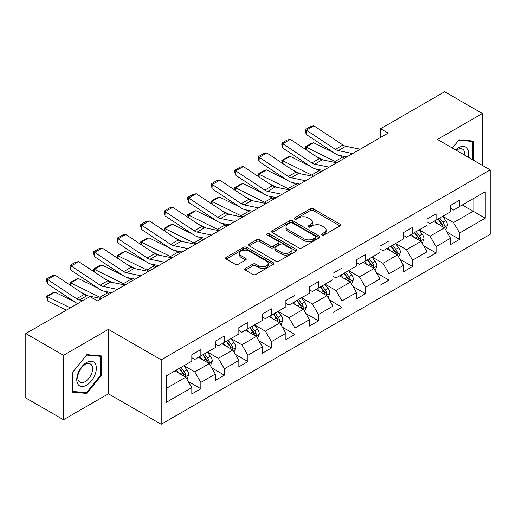 <?xml version="1.0" encoding="UTF-8"?>
<svg xmlns="http://www.w3.org/2000/svg" width="516" height="516" viewBox="0 0 516 516"><rect width="100%" height="100%" fill="white"/><g stroke="black" fill="none" stroke-linecap="round" stroke-linejoin="round"><path stroke-width="0.77" d="M322.126 234.954A1.464 0.845 0 0 0 324.196 234.954L339.921 225.879A2.096 1.206 0 0 0 340.534 225.021A2.096 1.206 0 0 0 339.921 224.17L313.283 208.786A2.096 1.206 0 0 0 310.322 208.786L294.597 217.868A1.464 0.845 0 0 0 294.165 218.468A1.464 0.845 0 0 0 294.597 219.061A1.464 0.845 0 0 0 296.668 219.061L298.7 217.887A6.695 3.87 0 0 1 308.175 217.887L310.393 219.171A6.695 3.87 0 0 1 312.354 221.906A6.695 3.87 0 0 1 310.393 224.641L308.362 225.815A1.464 0.845 0 0 0 307.929 226.414A1.464 0.845 0 0 0 308.362 227.008A1.464 0.845 0 0 0 310.432 227.008L312.464 225.834A6.695 3.87 0 0 1 321.939 225.834L324.158 227.117A6.695 3.87 0 0 1 326.118 229.852A6.695 3.87 0 0 1 324.158 232.587L322.126 233.761A1.464 0.845 0 0 0 321.694 234.361A1.464 0.845 0 0 0 322.126 234.954L322.126 233.761M245.352 268.43A2.096 1.206 0 0 0 244.732 269.288A2.096 1.206 0 0 0 245.352 270.139L252.821 274.454A2.096 1.206 0 0 0 255.781 274.454L273.248 264.373A2.096 1.206 0 0 0 273.861 263.515A2.096 1.206 0 0 0 273.248 262.663L246.609 247.28A2.096 1.206 0 0 0 243.649 247.28L226.182 257.361A2.096 1.206 0 0 0 225.569 258.219A2.096 1.206 0 0 0 226.182 259.071L235.212 264.289A2.096 1.206 0 0 0 238.173 264.289L245.642 259.974A2.096 1.206 0 0 0 246.255 259.116A2.096 1.206 0 0 0 245.642 258.264L241.165 255.678A5.599 3.231 0 0 1 239.527 253.388A5.599 3.231 0 0 1 242.984 250.402A5.599 3.231 0 0 1 249.086 251.105L266.624 261.231A5.599 3.231 0 0 1 268.262 263.515A5.599 3.231 0 0 1 264.805 266.501A5.599 3.231 0 0 1 258.703 265.805L255.781 264.115A2.096 1.206 0 0 0 252.821 264.115L245.352 268.43L245.352 270.139M108.424 329.382L63.494 355.324L25.8 333.562L25.8 397.978L63.494 419.74L108.424 393.798L161.198 424.268L161.198 359.852L108.424 329.382L108.424 393.798M482.357 165.378L482.357 113.494L437.426 139.436L490.2 169.906L161.198 359.852M482.357 113.494L444.663 91.732L380.582 128.729L380.582 137.43M25.8 333.562L89.881 296.565L97.421 300.918L388.122 133.083L380.582 128.729M298.848 247.88A2.096 1.206 0 0 0 301.808 247.88L319.275 237.799A2.096 1.206 0 0 0 319.888 236.941A2.096 1.206 0 0 0 319.275 236.089L292.637 220.706A2.096 1.206 0 0 0 289.676 220.706L272.209 230.787A2.096 1.206 0 0 0 271.597 231.645A2.096 1.206 0 0 0 272.209 232.497L298.848 247.88M267.688 235.27A1.464 0.845 0 0 1 269.178 235.477L296.236 251.099L278.795 261.167A2.096 1.206 0 0 1 275.834 261.167L249.196 245.784L249.196 244.074A2.096 1.206 0 0 0 248.583 244.932A2.096 1.206 0 0 0 249.196 245.784M249.196 244.074L256.671 239.759A2.096 1.206 0 0 1 259.632 239.759L270.436 246.003A2.096 1.206 0 0 0 273.396 246.003L278.35 243.139A2.096 1.206 0 0 0 278.963 242.281A2.096 1.206 0 0 0 278.35 241.43L267.107 234.935A1.464 0.845 0 0 1 266.675 234.335A1.464 0.845 0 0 1 267.578 233.555A1.464 0.845 0 0 1 269.178 233.742L296.261 249.376A2.096 1.206 0 0 1 296.874 250.228A2.096 1.206 0 0 1 296.261 251.086L296.261 249.376M161.198 424.268L490.2 234.322L490.2 169.906M188.263 381.485L200.853 388.754L200.853 382.395L215.327 374.042L215.327 380.395L224.376 375.171L224.376 368.817L238.85 360.458L238.85 366.818L247.899 361.593L247.899 355.234L262.373 346.881L262.373 353.234L271.422 348.01L271.422 341.657L285.896 333.297L285.896 339.657L294.939 334.433L294.939 328.079L309.413 319.72L309.413 326.073L318.462 320.849L318.462 314.496L332.936 306.143L332.936 312.496L341.985 307.272L341.985 300.918L356.459 292.559L356.459 298.912L365.509 293.694L365.509 287.335L379.982 278.982L379.982 285.335L389.025 280.111L389.025 273.757L403.499 265.398L403.499 271.751L412.548 266.533L412.548 260.174L427.022 251.821L427.022 258.174L436.072 252.95L436.072 246.596L450.545 238.237L450.545 244.597L459.595 239.372L459.595 233.019L485.227 218.216L485.227 191.752L473.159 198.718L473.159 211.25L485.227 218.216M200.853 388.754L191.81 393.972L191.81 387.619L166.178 402.422L166.178 375.958L191.81 361.155L191.81 354.802L200.853 349.577L200.853 355.93L215.327 347.578L215.327 341.218L224.376 336L224.376 342.353L238.85 333.994L238.85 327.641L247.899 322.416L247.899 328.776L262.373 320.417L262.373 314.063L271.422 308.839L271.422 315.192L285.896 306.833L285.896 300.48L294.939 295.255L294.939 301.615L309.413 293.256L309.413 286.902L318.462 281.678L318.462 288.031L332.936 279.678L332.936 273.319L341.985 268.101L341.985 274.454L356.459 266.095L356.459 259.741L365.509 254.517L365.509 260.87L379.982 252.518L379.982 246.158L389.025 240.94L389.025 247.293L403.499 238.934L403.499 232.581L412.548 227.356L412.548 233.709L427.022 225.357L427.022 219.003L436.072 213.779L436.072 220.132L450.545 211.773L450.545 205.42L459.595 200.195L459.595 206.555L485.227 191.752M198.441 357.324L209.296 363.593L194.822 371.952L183.967 365.683M191.81 357.672L194.822 359.413L200.853 355.93M194.822 371.952L200.853 382.395M209.296 363.593L215.327 374.042M221.964 343.746L232.819 350.016L218.345 358.368L207.49 352.106M215.327 344.095L218.345 345.836L224.376 342.353M218.345 358.368L224.376 368.817M232.819 350.016L238.85 360.458M245.487 330.163L256.342 336.432L241.869 344.791L231.013 338.522M238.85 330.511L241.869 332.252L247.899 328.776M241.869 344.791L247.899 355.234M256.342 336.432L262.373 346.881M269.004 316.585L279.865 322.855L265.385 331.207L254.53 324.945M262.373 316.934L265.385 318.675L271.422 315.192M265.385 331.207L271.422 341.657M279.865 322.855L285.896 333.297M292.527 303.008L303.382 309.271L288.908 317.63L278.053 311.361M285.896 303.356L288.908 305.098L294.939 301.615M288.908 317.63L294.939 328.079M303.382 309.271L309.413 319.72M316.05 289.424L326.905 295.694L312.432 304.053L301.576 297.784M309.413 289.773L312.432 291.514L318.462 288.031M312.432 304.053L318.462 314.496M326.905 295.694L332.936 306.143M339.573 275.847L350.428 282.117L335.955 290.469L325.099 284.2M332.936 276.195L335.955 277.937L341.985 274.454M335.955 290.469L341.985 300.918M350.428 282.117L356.459 292.559M363.09 262.263L373.952 268.533L359.471 276.892L348.616 270.623M356.459 262.612L359.471 264.353L365.509 260.87M359.471 276.892L365.509 287.335M373.952 268.533L379.982 278.982M386.613 248.686L397.468 254.956L382.995 263.308L372.139 257.045M379.982 249.035L382.995 250.776L389.025 247.293M382.995 263.308L389.025 273.757M397.468 254.956L403.499 265.398M410.136 235.103L420.992 241.372L406.518 249.731L395.662 243.462M403.499 235.451L406.518 237.192L412.548 233.709M406.518 249.731L412.548 260.174M420.992 241.372L427.022 251.821M433.659 221.525L444.515 227.795L430.041 236.147L419.185 229.884M427.022 221.874L430.041 223.615L436.072 220.132M430.041 236.147L436.072 246.596M444.515 227.795L450.545 238.237M462.304 204.987L473.159 211.25L453.558 222.57L442.702 216.301M450.545 208.296L453.558 210.031L459.595 206.555M453.558 222.57L459.595 233.019M63.494 355.324L63.494 419.74M166.178 388.49L185.779 377.177L174.918 370.907M185.779 377.177L191.81 387.619M447.004 232.103L459.595 239.372M423.481 245.68L436.072 252.95M399.958 259.264L412.548 266.533M376.435 272.841L389.025 280.111M352.918 286.425L365.509 293.694M329.395 300.002L341.985 307.272M305.872 313.58L318.462 320.849M282.349 327.163L294.939 334.433M258.832 340.741L271.422 348.01M235.309 354.324L247.899 361.593M211.786 367.902L224.376 375.171M473.54 160.282L473.54 141.094L458.988 139.797L452.351 148.053M72.317 392.141L86.869 393.437L101.413 375.338L101.413 355.937L86.869 354.64L72.317 372.739L72.317 392.141M100.659 374.906L101.413 375.338M85.327 392.553L86.869 393.437M322.706 235.161L324.158 234.329A6.695 3.87 0 0 0 326.118 231.594L326.118 229.852M312.354 221.906L312.354 223.647A6.695 3.87 0 0 1 310.393 226.382L308.942 227.214M339.896 225.892L313.283 210.528A2.096 1.206 0 0 0 310.322 210.528L295.184 219.268M319.249 237.811L292.637 222.448A2.096 1.206 0 0 0 289.676 222.448L272.242 232.516M315.573 237.541A1.464 0.845 0 0 0 316.005 236.941A1.464 0.845 0 0 0 315.573 236.347L292.191 222.841A1.464 0.845 0 0 0 290.121 222.841L287.973 224.086A6.695 3.87 0 0 0 286.012 226.814A6.695 3.87 0 0 0 287.973 229.549L303.956 238.779A6.695 3.87 0 0 0 313.431 238.779L315.573 237.541L315.573 239.282A1.464 0.845 0 0 0 316.005 238.682L316.005 236.941M286.012 226.814L286.012 228.556A6.695 3.87 0 0 0 287.973 231.291L287.973 229.549M315.573 239.282L313.431 240.52A6.695 3.87 0 0 1 303.956 240.52L287.973 231.291M249.222 245.803L256.671 241.501L256.671 239.759M278.963 242.281L278.963 244.023A2.096 1.206 0 0 1 278.35 244.881L273.396 247.738A2.096 1.206 0 0 1 270.436 247.738L259.632 241.501A2.096 1.206 0 0 0 256.671 241.501M281.646 252.472A5.599 3.231 0 0 0 287.747 253.175A5.599 3.231 0 0 0 291.205 250.189A5.599 3.231 0 0 0 289.566 247.899L283.387 244.332A2.096 1.206 0 0 0 280.427 244.332L275.467 247.196A2.096 1.206 0 0 0 274.854 248.054A2.096 1.206 0 0 0 275.467 248.905L281.646 252.472L281.646 254.214A5.599 3.231 0 0 0 287.747 254.917A5.599 3.231 0 0 0 291.205 251.931L291.205 250.189M274.854 248.054L274.854 249.789A2.096 1.206 0 0 0 275.467 250.647L275.467 248.905M281.646 254.214L275.467 250.647M268.262 263.515L268.262 265.256A5.599 3.231 0 0 1 264.805 268.243A5.599 3.231 0 0 1 258.703 267.546L255.781 265.856A2.096 1.206 0 0 0 252.821 265.856L245.377 270.152M239.527 253.388L239.527 255.13A5.599 3.231 0 0 0 241.165 257.42L241.165 255.678M245.616 259.987L241.165 257.42M273.222 264.385L246.609 249.022A2.096 1.206 0 0 0 243.649 249.022L226.208 259.09M445.708 229.859L447.501 225.337A5.65 3.264 -120 0 0 445.695 220.525L442.586 216.372M305.704 149.53L305.324 146.828L310.6 143.783L313.605 142.745L334.071 152.852M339.154 155.361L342.643 157.09A15.99 9.236 60 0 1 344.565 158.225M437.155 223.544L435.046 220.725M313.605 142.745L306.065 147.099L335.11 161.444A15.99 9.236 60 0 1 337.032 162.579M305.324 146.828L306.065 147.099L306.233 149.879M323.558 160.102L316.192 156.464M443.637 227.285L444.45 225.576A5.65 3.264 -120 0 0 442.831 222.183L439.716 218.023M438.303 218.842L441.754 223.454A2.877 1.664 60 0 1 442.277 224.325L444.45 225.576M437.91 219.068L441.019 223.228A5.65 3.264 60 0 1 442.638 226.621M352.647 153.562L338.238 150.608A10.662 6.153 60 0 1 335.381 149.356L306.336 130.161L306.065 134.347L335.11 153.536A15.99 9.236 -120 0 0 339.393 155.419L346.804 156.935M360.187 149.208L345.772 146.254A10.662 6.153 60 0 1 342.921 145.002L313.876 125.807L306.336 130.161L305.427 129.471L310.709 126.426L313.876 125.807M306.065 134.347L305.427 129.471M471.85 140.945L472.785 141.487L472.785 159.85M452.384 148.066L458.685 140.223L472.785 141.487M468.018 157.096A13.861 8.004 120 0 0 465.619 147.021A13.861 8.004 120 0 0 455.686 149.982M464.664 155.161A10.494 6.057 120 0 0 462.562 149.143A10.494 6.057 120 0 0 456.299 150.33M86.565 385.181A13.861 8.004 120 0 0 96.363 368.205A13.861 8.004 120 0 0 86.565 362.548A13.861 8.004 120 0 0 76.761 379.524A13.861 8.004 120 0 0 86.565 385.181M85.192 381.64A10.494 6.057 120 0 0 92.048 372.391A10.494 6.057 120 0 0 90.435 363.986A10.494 6.057 120 0 0 85.192 364.502A10.494 6.057 120 0 0 78.335 373.752A10.494 6.057 120 0 0 79.941 382.163A10.494 6.057 120 0 0 85.192 381.64M72.466 372.604L86.565 355.066L100.659 356.33L100.659 375.126L86.565 392.663L72.466 391.405L72.433 372.591M99.73 355.788L100.659 356.33M422.185 243.436L423.978 238.921A5.65 3.264 -120 0 0 422.172 234.109L419.063 229.949M282.181 163.114L281.8 160.411L287.077 157.361L290.082 156.329L310.548 166.436M315.631 168.945L319.127 170.667A15.99 9.236 60 0 1 321.049 171.809M413.638 237.128L411.523 234.303M290.082 156.329L282.542 160.676L311.587 175.021A15.99 9.236 60 0 1 313.509 176.156M281.8 160.411L282.542 160.676L282.71 163.462M300.035 173.679L292.675 170.048M420.121 240.869L420.927 239.16A5.65 3.264 -120 0 0 419.308 235.76L416.199 231.607M414.78 232.426L418.231 237.031A2.877 1.664 60 0 1 418.76 237.908L420.927 239.16M414.387 232.651L417.502 236.805A5.65 3.264 60 0 1 419.115 240.204M398.662 257.02L400.455 252.498A5.65 3.264 -120 0 0 398.655 247.686L395.54 243.533M258.664 176.691L258.277 173.989L263.553 170.944L266.559 169.906L287.031 180.013M292.114 182.522L295.603 184.251A15.99 9.236 60 0 1 297.526 185.386M390.115 250.705L388 247.886M266.559 169.906L259.019 174.26L288.063 188.598A15.99 9.236 60 0 1 289.986 189.74M258.277 173.989L259.019 174.26L259.187 177.04M276.512 187.263L269.152 183.625M396.598 254.446L397.404 252.737A5.65 3.264 -120 0 0 395.785 249.338L392.676 245.184M391.257 246.003L394.714 250.615A2.877 1.664 60 0 1 395.237 251.486L397.404 252.737M390.864 246.229L393.979 250.383A5.65 3.264 60 0 1 395.598 253.782M329.124 167.139L314.715 164.185A10.662 6.153 60 0 1 311.858 162.933L282.813 143.738L282.542 147.924L311.587 167.12A15.99 9.236 -120 0 0 315.869 168.996L323.28 170.519M336.664 162.792L322.255 159.831A10.662 6.153 60 0 1 319.398 158.58L290.353 139.385L282.813 143.738L281.91 143.048L287.186 140.004L290.353 139.385M282.542 147.924L281.8 144.725L281.91 143.048M305.601 180.723L291.192 177.768A10.662 6.153 60 0 1 288.334 176.511L259.29 157.322L259.019 161.502L288.063 180.697A15.99 9.236 -120 0 0 292.346 182.574L299.757 184.096M313.141 176.369L298.732 173.415A10.662 6.153 60 0 1 295.874 172.163L266.83 152.968L259.29 157.322L258.387 156.632L263.663 153.581L266.83 152.968M259.019 161.502L258.277 158.302L258.387 156.632M375.138 270.597L376.932 266.075A5.65 3.264 -120 0 0 375.132 261.264L372.017 257.11M235.141 190.275L234.754 187.572L240.03 184.522L243.036 183.483L263.508 193.597M268.591 196.106L272.08 197.828A15.99 9.236 60 0 1 274.002 198.97M366.592 264.289L364.477 261.464M243.036 183.483L235.496 187.837L264.54 202.182A15.99 9.236 60 0 1 266.462 203.317M234.754 187.572L235.496 187.837L235.664 190.623M252.988 200.84L245.629 197.209M373.074 268.03L373.881 266.32A5.65 3.264 -120 0 0 372.268 262.921L369.153 258.768M367.74 259.58L371.191 264.192A2.877 1.664 60 0 1 371.713 265.069L373.881 266.32M367.347 259.812L370.456 263.966A5.65 3.264 60 0 1 372.075 267.365M351.622 284.174L353.415 279.659A5.65 3.264 -120 0 0 351.609 274.847L348.5 270.694M211.618 203.852L211.238 201.15L216.514 198.105L219.513 197.067L239.985 207.174M245.068 209.683L248.557 211.405A15.99 9.236 60 0 1 250.479 212.547M343.069 277.866L340.96 275.047M219.513 197.067L211.979 201.421L241.024 215.759A15.99 9.236 60 0 1 242.946 216.901M211.238 201.15L211.979 201.421L212.147 204.201M229.472 214.424L222.106 210.786M349.551 281.607L350.364 279.898A5.65 3.264 -120 0 0 348.745 276.499L345.63 272.345M344.217 273.164L347.668 277.769A2.877 1.664 60 0 1 348.19 278.646L350.364 279.898M343.824 273.39L346.933 277.543A5.65 3.264 60 0 1 348.552 280.943M328.099 297.758L329.892 293.236A5.65 3.264 -120 0 0 328.086 288.425L324.977 284.271M188.095 217.436L187.714 214.727L192.99 211.683L195.996 210.644L216.462 220.758M221.545 223.267L225.04 224.989A15.99 9.236 60 0 1 226.963 226.124M319.552 291.45L317.437 288.625M195.996 210.644L188.456 214.998L217.5 229.343A15.99 9.236 60 0 1 219.423 230.478M187.714 214.727L188.456 214.998L188.624 217.784M205.949 228.001L198.589 224.363M326.035 295.191L326.841 293.481A5.65 3.264 -120 0 0 325.222 290.082L322.113 285.929M320.694 286.741L324.145 291.353A2.877 1.664 60 0 1 324.674 292.224L326.841 293.481M320.301 286.973L323.416 291.127A5.65 3.264 60 0 1 325.028 294.526M282.084 194.3L267.669 191.346A10.662 6.153 60 0 1 264.811 190.094L235.773 170.899L235.496 175.085L264.54 194.28A15.99 9.236 -120 0 0 268.83 196.157L276.241 197.68M289.624 189.953L275.209 186.992A10.662 6.153 60 0 1 272.351 185.741L243.307 166.545L235.773 170.899L234.864 170.209L240.14 167.165L243.307 166.545M235.496 175.085L234.754 171.886L234.864 170.209M258.561 207.884L244.152 204.923A10.662 6.153 60 0 1 241.295 203.672L212.25 184.483L211.979 188.662L241.024 207.858A15.99 9.236 -120 0 0 245.306 209.735L252.717 211.257M266.101 203.53L251.685 200.576A10.662 6.153 60 0 1 248.835 199.324L219.79 180.129L212.25 184.483L211.341 183.793L216.623 180.742L219.79 180.129M211.979 188.662L211.341 183.793M235.038 221.461L220.629 218.507A10.662 6.153 60 0 1 217.771 217.255L188.727 198.06L188.456 202.246L217.5 221.435A15.99 9.236 -120 0 0 221.783 223.318L229.194 224.834M242.578 217.107L228.169 214.153A10.662 6.153 60 0 1 225.311 212.902L196.267 193.706L188.727 198.06L187.824 197.37L193.1 194.326L196.267 193.706M188.456 202.246L187.714 199.047L187.824 197.37M304.575 311.335L306.369 306.82A5.65 3.264 -120 0 0 304.569 302.008L301.454 297.855M164.578 231.013L164.191 228.311L169.467 225.26L172.473 224.228L192.945 234.335M198.028 236.844L201.517 238.566A15.99 9.236 60 0 1 203.439 239.708M296.029 305.027L293.914 302.202M172.473 224.228L164.933 228.582L193.977 242.92A15.99 9.236 60 0 1 195.899 244.062M164.191 228.311L164.933 228.582L165.101 231.362M182.425 241.578L175.066 237.947M302.511 308.768L303.318 307.059A5.65 3.264 -120 0 0 301.699 303.66L298.59 299.506M297.171 300.325L300.628 304.93A2.877 1.664 60 0 1 301.15 305.807L303.318 307.059M296.777 300.551L299.893 304.704A5.65 3.264 60 0 1 301.512 308.104M211.515 235.044L197.106 232.084A10.662 6.153 60 0 1 194.248 230.833L165.204 211.637L164.933 215.823L193.977 235.019A15.99 9.236 -120 0 0 198.26 236.896L205.671 238.418M219.055 230.691L204.646 227.737A10.662 6.153 60 0 1 201.788 226.479L172.744 207.29L165.204 211.637L164.301 210.954L169.577 207.903L172.744 207.29M164.933 215.823L164.191 212.624L164.301 210.954M281.052 324.919L282.845 320.397A5.65 3.264 -120 0 0 281.046 315.586L277.93 311.432M141.055 244.597L140.668 241.888L145.944 238.844L148.95 237.805L169.422 247.912M174.505 250.428L177.994 252.15A15.99 9.236 60 0 1 179.916 253.285M272.506 318.604L270.39 315.786M148.95 237.805L141.41 242.159L170.454 256.504A15.99 9.236 60 0 1 172.376 257.639M140.668 241.888L141.41 242.159L141.578 244.939M158.902 255.162L151.543 251.524M278.988 322.352L279.795 320.642A5.65 3.264 -120 0 0 278.182 317.243L275.067 313.089M273.654 313.902L277.105 318.514A2.877 1.664 60 0 1 277.627 319.385L279.795 320.642M273.261 314.128L276.37 318.288A5.65 3.264 60 0 1 277.989 321.681M187.998 248.622L173.582 245.668A10.662 6.153 60 0 1 170.725 244.416L141.687 225.221L141.41 229.407L170.454 248.596A15.99 9.236 -120 0 0 174.743 250.479L182.154 251.995M195.538 244.268L181.122 241.314A10.662 6.153 60 0 1 178.265 240.063L149.221 220.867L141.687 225.221L140.778 224.531L146.054 221.487L149.221 220.867M141.41 229.407L140.668 226.202L140.778 224.531M257.536 338.496L259.329 333.981A5.65 3.264 -120 0 0 257.523 329.169L254.414 325.015M117.532 258.174L117.151 255.472L122.427 252.421L125.427 251.389L145.899 261.496M150.982 264.005L154.471 265.727A15.99 9.236 60 0 1 156.393 266.869M248.983 332.188L246.874 329.363M125.427 251.389L117.893 255.736L146.937 270.081A15.99 9.236 60 0 1 148.86 271.223M117.151 255.472L117.893 255.736L118.061 258.522M135.386 268.739L128.02 265.108M255.465 335.929L256.278 334.22A5.65 3.264 -120 0 0 254.659 330.82L251.544 326.667M250.131 327.486L253.582 332.091A2.877 1.664 60 0 1 254.104 332.968L256.278 334.22M249.738 327.712L252.846 331.865A5.65 3.264 60 0 1 254.465 335.265M164.475 262.205L150.066 259.245A10.662 6.153 60 0 1 147.208 257.994L118.164 238.798L117.893 242.984L146.937 262.18A15.99 9.236 -120 0 0 151.22 264.057L158.631 265.579M172.015 257.852L157.599 254.891A10.662 6.153 60 0 1 154.748 253.64L125.704 234.445L118.164 238.798L117.255 238.108L122.537 235.064L125.704 234.445M117.893 242.984L117.255 238.108M234.012 352.08L235.806 347.558A5.65 3.264 -120 0 0 234 342.747L230.891 338.593M94.009 271.751L93.628 269.049L98.904 266.004L101.91 264.966L122.376 275.073M127.458 277.582L130.954 279.311A15.99 9.236 60 0 1 132.876 280.446M225.466 345.765L223.351 342.947M101.91 264.966L94.37 269.32L123.414 283.658A15.99 9.236 60 0 1 125.336 284.8M93.628 269.049L94.37 269.32L94.538 272.1M111.862 282.323L104.503 278.685M231.948 349.506L232.755 347.797A5.65 3.264 -120 0 0 231.136 344.398L228.027 340.244M226.608 341.063L230.059 345.675A2.877 1.664 60 0 1 230.588 346.546L232.755 347.797M226.214 341.289L229.33 345.443A5.65 3.264 60 0 1 230.942 348.842M140.952 275.783L126.543 272.829A10.662 6.153 60 0 1 123.685 271.577L94.641 252.382L94.37 256.562L123.414 275.757A15.99 9.236 -120 0 0 127.697 277.634L135.108 279.156M148.492 271.429L134.083 268.475A10.662 6.153 60 0 1 131.225 267.224L102.181 248.028L94.641 252.382L93.738 251.692L99.014 248.641L102.181 248.028M94.37 256.562L93.628 253.362L93.738 251.692M210.489 365.657L212.282 361.135A5.65 3.264 -120 0 0 210.483 356.324L207.368 352.17M70.492 285.335L70.105 282.633L75.381 279.582L78.387 278.543L98.859 288.657M103.942 291.166L107.431 292.888A15.99 9.236 60 0 1 109.353 294.03M201.943 359.349L199.827 356.524M78.387 278.543L70.847 282.897L99.891 297.242A15.99 9.236 60 0 1 101.813 298.377M70.105 282.633L70.847 282.897L71.014 285.683M88.339 295.9L80.98 292.269M208.425 363.09L209.232 361.381A5.65 3.264 -120 0 0 207.613 357.981L204.504 353.828M203.085 354.647L206.542 359.252A2.877 1.664 60 0 1 207.064 360.129L209.232 361.381M202.691 354.873L205.807 359.026A5.65 3.264 60 0 1 207.426 362.425M117.429 289.36L103.019 286.406A10.662 6.153 60 0 1 100.162 285.155L71.118 265.959L70.847 270.145L99.891 289.341A15.99 9.236 -120 0 0 104.174 291.218L111.585 292.74M124.969 285.013L110.559 282.052A10.662 6.153 60 0 1 107.702 280.801L78.658 261.606L71.118 265.959L70.215 265.269L75.491 262.225L78.658 261.606M70.847 270.145L70.105 266.946L70.215 265.269M186.966 379.234L188.759 374.719A5.65 3.264 -120 0 0 186.96 369.908L183.844 365.754M54.864 292.127L47.324 296.481L47.601 300.976L46.582 296.21L51.858 293.165L54.864 292.127L75.336 302.234M178.42 372.926L176.304 370.107M46.582 296.21L70.344 307.846M66.267 310.193L47.601 300.976M184.902 376.667L185.708 374.958A5.65 3.264 -120 0 0 184.096 371.559L180.981 367.405M179.568 368.224L183.019 372.829A2.877 1.664 60 0 1 183.541 373.707L185.708 374.958M179.175 368.45L182.283 372.604A5.65 3.264 60 0 1 183.902 376.003M82.786 300.66L79.496 299.99A10.662 6.153 60 0 1 76.639 298.732L47.601 279.543L47.324 283.723L76.368 302.918A15.99 9.236 -120 0 0 77.6 303.653M101.452 298.59L87.036 295.636A10.662 6.153 60 0 1 84.179 294.384L55.135 275.189L47.601 279.543L46.692 278.853L51.968 275.802L55.135 275.189M47.324 283.723L46.582 280.523L46.692 278.853M324.158 234.329L324.158 232.587M308.362 227.008L308.362 225.815M310.393 226.382L310.393 224.641M294.597 219.061L294.597 217.868M310.322 210.528L310.322 208.786M313.283 210.528L313.283 208.786M339.921 225.879L339.921 224.17M272.209 232.497L272.209 230.787M289.676 222.448L289.676 220.706M292.637 222.448L292.637 220.706M319.275 237.799L319.275 236.089M303.956 240.52L303.956 238.779M313.431 240.52L313.431 238.779M259.632 241.501L259.632 239.759M270.436 247.738L270.436 246.003M273.396 247.738L273.396 246.003M278.35 244.881L278.35 243.139M269.178 235.477L269.178 233.742M252.821 265.856L252.821 264.115M255.781 265.856L255.781 264.115M258.703 267.546L258.703 265.805M245.642 259.974L245.642 258.264M226.182 259.071L226.182 257.361M243.649 249.022L243.649 247.28M246.609 249.022L246.609 247.28M273.248 264.373L273.248 262.663M443.953 227.472L447.462 225.447M442.831 222.183L445.695 220.525M438.813 224.499L441.019 223.228M342.643 157.09L335.11 161.444M338.238 150.608L345.772 146.254M335.381 149.356L342.921 145.002M420.437 241.049L423.939 239.024M419.308 235.76L422.172 234.109M415.29 238.082L417.502 236.805M319.127 170.667L311.587 175.021M396.914 254.633L400.416 252.608M395.785 249.338L398.655 247.686M391.767 251.66L393.979 250.383M295.603 184.251L288.063 188.598M314.715 164.185L322.255 159.831M311.858 162.933L319.398 158.58M291.192 177.768L298.732 173.415M288.334 176.511L295.874 172.163M373.39 268.21L376.899 266.185M372.268 262.921L375.132 261.264M368.25 265.243L370.456 263.966M272.08 197.828L264.54 202.182M349.867 281.794L353.376 279.769M348.745 276.499L351.609 274.847M344.727 278.821L346.933 277.543M248.557 211.405L241.024 215.759M326.351 295.371L329.853 293.346M325.222 290.082L328.086 288.425M321.204 292.398L323.416 291.127M225.04 224.989L217.5 229.343M267.669 191.346L275.209 186.992M264.811 190.094L272.351 185.741M244.152 204.923L251.685 200.576M241.295 203.672L248.835 199.324M220.629 218.507L228.169 214.153M217.771 217.255L225.311 212.902M302.827 308.949L306.33 306.93M301.699 303.66L304.569 302.008M297.68 305.982L299.893 304.704M201.517 238.566L193.977 242.92M197.106 232.084L204.646 227.737M194.248 230.833L201.788 226.479M279.304 322.532L282.813 320.507M278.182 317.243L281.046 315.586M274.157 319.559L276.37 318.288M177.994 252.15L170.454 256.504M173.582 245.668L181.122 241.314M170.725 244.416L178.265 240.063M255.781 336.11L259.29 334.091M254.659 330.82L257.523 329.169M250.641 333.142L252.846 331.865M154.471 265.727L146.937 270.081M150.066 259.245L157.599 254.891M147.208 257.994L154.748 253.64M232.265 349.693L235.767 347.668M231.136 344.398L234 342.747M227.117 346.72L229.33 345.443M130.954 279.311L123.414 283.658M126.543 272.829L134.083 268.475M123.685 271.577L131.225 267.224M208.741 363.27L212.244 361.245M207.613 357.981L210.483 356.324M203.594 360.303L205.807 359.026M107.431 292.888L99.891 297.242M103.019 286.406L110.559 282.052M100.162 285.155L107.702 280.801M185.218 376.854L188.727 374.829M184.096 371.559L186.96 369.908M180.071 373.881L182.283 372.604M79.496 299.99L87.036 295.636M76.639 298.732L84.179 294.384"/></g></svg>
